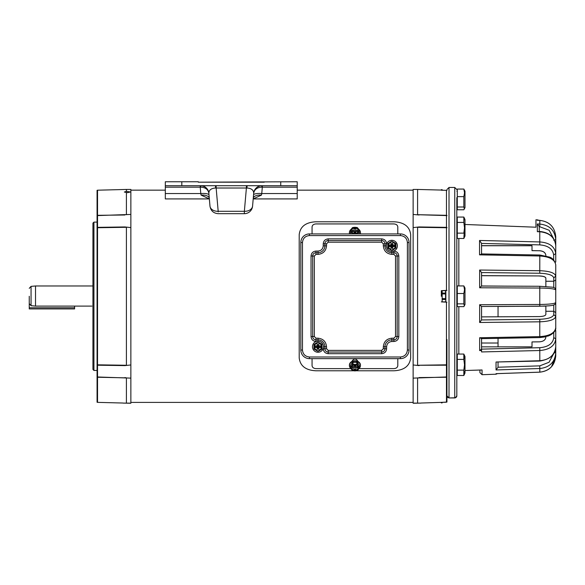 <?xml version="1.0" encoding="UTF-8"?>
<svg xmlns="http://www.w3.org/2000/svg" width="585" height="585" viewBox="0 0 585 585"><rect width="100%" height="100%" fill="white"/><g stroke="black" fill="none" stroke-linecap="round" stroke-linejoin="round"><path stroke-width="0.88" d="M29.25 308.931L74.587 308.931L29.25 308.931L29.25 302.781M74.587 308.931L74.587 306.101M441.324 296.281L441.324 290.672L441.324 296.281M442.15 301.918L442.15 290.643M442.15 299.505L445.558 299.505L445.858 300.683L445.558 301.889L442.15 301.867M445.558 299.505L445.558 298.635L442.15 298.635M442.15 293.926L445.558 293.926L445.558 298.635M445.558 293.926L445.558 293.056L442.15 293.056M442.15 290.701L445.558 290.701L445.558 293.056M442.15 301.889L445.558 301.889L445.858 301.37L445.858 291.198L445.558 290.672L442.15 290.672M352.038 228.121L357.823 228.121M351.834 361.515L351.834 361.471C353.896 358.239 355.965 358.239 358.027 361.471L358.027 361.515M312.061 233.927L312.061 226.943C312.295 225.108 313.611 224.099 316.017 223.931L393.844 223.931C396.242 224.099 397.566 225.101 397.8 226.943L397.8 233.927M397.8 358.634L397.8 365.618C397.566 367.46 396.25 368.462 393.844 368.63L358.927 368.63M312.061 358.634L312.061 365.618C312.302 367.46 313.618 368.462 316.017 368.63L350.934 368.63M264.252 182.184L198.3 182.184L297.224 181.76L297.224 198.922L253.203 198.922M198.3 182.184L198.3 181.76L165.321 181.76L165.321 198.922L209.35 198.922M207.836 182.184L254.716 182.184M261.912 185.701C257.239 186.096 254.497 188.604 253.7 193.225C254.424 189.43 257.122 187.412 261.78 187.156L261.912 185.701A8.241 8.241 0 0 0 253.7 193.225L253.546 194.973A8.241 2.128 -175 0 1 261.758 193.555L261.473 195.09L253.203 198.907M261.78 187.156L262.314 187.171L262.314 185.701M165.321 185.701L297.224 185.701M209.35 198.907L201.079 195.09L200.787 193.555A8.241 2.128 175 0 1 209.006 194.973M200.231 185.701L200.231 187.171L165.321 187.171M261.473 195.09A8.241 3.868 -175 0 0 253.261 198.242L252.566 206.161A8.241 8.241 0 0 1 244.355 213.686L244.362 211.287L218.183 211.287L218.19 211.902M200.64 185.701A8.241 8.241 0 0 1 208.852 193.225C208.048 188.604 205.313 186.096 200.64 185.701L200.765 187.156L200.231 187.171L200.787 193.555L165.321 193.555M216.15 185.701L216.15 188.019L215.668 188.004C211.236 188.275 208.962 190.015 208.852 193.225C208.121 189.43 205.43 187.412 200.765 187.156M246.395 185.701L246.395 188.019L216.15 188.019L218.183 211.287A8.241 5.916 175 0 1 209.971 206.074L208.852 193.225M252.574 206.074L253.7 193.225C253.583 190.015 251.316 188.275 246.885 188.004L246.395 188.019L244.362 211.287A8.241 5.916 -175 0 0 252.574 206.074L252.566 206.161M209.978 206.095L209.291 198.249A8.241 3.868 -5 0 0 201.079 195.09M441.324 402.348L441.324 402.889L442.15 402.889L442.15 402.326L446.933 402.07L446.933 377.142A0.987 0.753 0 0 1 446.465 377.245L446.465 402.209L420.878 403.036M360.345 233.927A5.521 4.519 0 0 0 360.455 233.049A5.521 4.519 0 0 0 360.448 232.808M358.656 229.232A5.521 4.519 180 0 1 360.455 232.574A5.521 4.519 180 0 1 360.199 233.927M352.66 233.927A4.483 3.664 180 0 1 352.345 233.759L351.402 232.282A4.073 3.327 180 0 1 350.941 231.287L351.431 231.287A3.598 2.94 0 0 0 354.934 233.554A3.598 2.94 0 0 0 358.43 231.287L358.919 231.287A4.073 3.327 180 0 1 358.459 232.282L357.515 233.927M349.413 232.808A5.521 4.519 0 0 0 349.406 233.049A5.521 4.519 0 0 0 349.516 233.927M349.662 233.927A5.521 4.519 180 0 1 349.406 232.574A5.521 4.519 180 0 1 351.212 229.232M358.678 233.927L359.395 232.903A4.483 3.664 0 0 0 359.417 232.574A4.483 3.664 0 0 0 359.409 232.362M350.452 232.362A4.483 3.664 0 0 0 350.444 232.574A4.483 3.664 0 0 0 350.466 232.903L351.183 233.927M359.161 231.484L359.395 231.821A4.483 3.664 180 0 1 359.417 232.157A4.483 3.664 180 0 1 359.395 232.486L359.395 232.903M359.395 232.486L359.161 231.367L358.459 232.282A4.073 3.327 180 0 1 355.387 233.927M354.473 233.927A4.073 3.327 180 0 1 351.402 232.282L350.7 231.367L350.466 232.903M350.466 232.486A4.483 3.664 180 0 1 350.444 232.157A4.483 3.664 180 0 1 350.466 231.821L350.7 231.484M350.941 231.287L350.7 230.037L352.345 227.77A4.483 3.664 180 0 1 353.055 227.433L356.806 227.433A4.483 3.664 180 0 1 357.515 227.77L359.161 230.037L358.919 231.287M356.865 231.667L358.364 231.484M358.291 231.66L355.753 231.667L355.753 233.261L354.108 233.261L354.108 231.667L351.57 231.66M351.497 231.484L352.996 231.667M350.7 230.037L350.941 229.949A4.073 3.327 180 0 1 351.402 228.954A4.073 3.327 180 0 1 354.934 227.287A4.073 3.327 180 0 1 358.459 228.954A4.073 3.327 180 0 1 358.919 229.949L359.161 230.037M350.941 229.949L352.163 230.329L352.996 231.484M356.865 231.484L357.698 230.329L358.919 229.949M356.733 231.667L357.698 230.329M353.128 231.667L352.163 230.322L354.108 230.322L354.108 228.728L355.753 228.728L355.753 230.322L357.698 230.322M358.43 229.949A3.598 2.94 0 0 0 354.934 227.675A3.598 2.94 0 0 0 351.431 229.949M358.43 230.329A3.598 2.94 0 0 0 354.934 228.055A3.598 2.94 0 0 0 351.431 230.329M355.753 231.667L355.753 230.322M355.753 233.261L355.753 231.996L354.108 231.996L354.108 233.261M354.108 230.322L354.108 231.667M355.753 230.87L354.108 230.87M355.592 233.261L354.934 232.94L355.753 232.94M354.108 232.94L354.934 232.94L355.753 231.996L354.108 231.996L354.934 232.94L354.276 233.261M354.934 233.261L354.934 232.267M442.15 190.235L446.465 190.352L441.324 190.213L441.324 189.672L442.15 189.672L442.15 190.235M446.933 302.182L441.324 301.889M441.324 290.672L446.933 290.379M446.933 190.498L446.465 190.352L446.465 215.317A0.987 0.753 0 0 1 446.933 215.419M441.324 190.066L417.588 189.445L417.588 214.702L446.465 215.317L446.465 227.733L417.588 227.294L417.588 365.267L446.465 364.828A0.987 0.636 0 0 0 446.933 364.74M446.465 302.043L446.465 365.201L417.588 365.267M419.072 365.61L413.134 364.96L413.134 378.122L446.465 376.981A0.987 0.856 0 0 0 446.933 376.864M446.933 365.135A0.987 0.497 0 0 1 446.465 365.201L446.465 377.245L419.072 377.574M417.588 377.859L417.588 403.116L420.878 403.109L413.134 403.24L420.308 403.116M446.933 215.697A0.987 0.856 -0 0 0 446.465 215.58L417.588 214.702M419.072 214.995L413.134 214.439L413.134 227.602L419.072 226.951L446.465 227.36A0.987 0.497 0 0 1 446.933 227.433M417.588 227.294L419.072 226.951M413.134 227.602L413.134 364.96M413.134 378.122L413.134 403.116L417.588 403.116M417.588 189.445L413.134 189.445L413.134 214.439M356.506 370.78L394.005 370.78C404.118 370.254 409.668 365.991 410.663 357.991L410.663 234.578C409.675 226.578 404.125 222.315 394.005 221.781L315.856 221.781C305.743 222.307 300.193 226.57 299.206 234.578L299.206 357.991C300.185 365.983 305.736 370.246 315.856 370.78L353.355 370.78M323.52 346.737A5.521 5.521 0 0 1 317.999 352.258A5.521 5.521 0 0 1 312.478 346.737A5.521 5.521 0 0 1 317.999 341.209A5.521 5.521 0 0 1 323.52 346.737L324.894 346.737L324.894 348.748A3.298 3.298 0 0 0 328.185 352.046L381.676 352.046A3.298 3.298 0 0 0 384.974 348.748L384.974 346.737A6.888 6.888 0 0 1 391.862 339.841L393.873 339.841A3.298 3.298 0 0 0 397.171 336.543L397.171 256.018A3.298 3.298 0 0 0 393.873 252.72L391.862 252.72A6.888 6.888 0 0 1 384.974 245.832L384.974 243.821A3.298 3.298 0 0 0 381.676 240.523L328.185 240.523A3.298 3.298 0 0 0 324.894 243.821L324.894 245.832A6.888 6.888 0 0 1 317.999 252.72L315.988 252.72A3.298 3.298 0 0 0 312.69 256.018L312.69 336.543A3.298 3.298 0 0 0 315.988 339.841L317.999 339.841A6.888 6.888 0 0 1 324.894 346.737L326.54 346.737L326.54 348.748L328.185 350.393L381.676 350.393L383.321 348.748L383.321 346.737C383.862 341.582 386.707 338.737 391.862 338.196L393.873 338.196L395.526 336.543L395.526 256.018L393.873 254.373L391.862 254.373C386.714 253.831 383.862 250.98 383.321 245.832L383.321 243.821L381.676 242.168L328.185 242.168L326.54 243.821L326.54 245.832C325.999 250.98 323.154 253.831 317.999 254.373L315.988 254.373L314.335 256.018L314.335 336.543L315.988 338.196L317.999 338.196C323.154 338.737 325.999 341.582 326.54 346.737M314.518 344.038L317.589 342.269A4.483 4.483 0 0 1 318.408 342.269L318.818 342.503L318.818 344.799L317.18 344.799L317.18 343.234A3.598 3.598 0 0 0 317.18 350.232L317.18 348.667L318.818 348.667L318.818 350.963L318.408 351.197A4.483 4.483 0 0 1 317.589 351.197L314.335 349.318A4.483 4.483 0 0 1 313.926 348.609L313.926 346.737L313.926 348.609M318.818 342.605L320.039 343.205A4.073 4.073 0 0 1 322.072 346.737L322.072 348.609A4.483 4.483 0 0 1 321.662 349.318L318.818 350.963M317.18 350.861L317.18 350.722A4.073 4.073 0 0 1 313.926 346.737L313.926 344.858A4.483 4.483 0 0 1 314.335 344.148M318.818 342.744A4.073 4.073 0 0 1 320.039 343.205L321.662 344.148A4.483 4.483 0 0 1 322.072 344.858M317.18 350.722L317.18 350.232M313.926 346.737A4.073 4.073 0 0 1 317.18 342.744L317.18 342.503M317.18 343.234L317.18 342.744M322.072 346.737A4.073 4.073 0 0 1 318.818 350.722M317.172 348.536L318.825 348.536M317.18 349.501L317.172 347.556L315.227 347.556L315.227 345.911L317.172 345.911L317.18 343.965M318.825 349.501L318.825 345.911L320.77 345.911L320.77 347.556L317.172 347.556L317.999 346.737L317.999 347.556M318.825 344.931L317.172 344.931M318.818 343.965L318.825 345.911L317.172 345.911L317.172 347.556M318.818 350.232A3.598 3.598 0 0 0 318.818 343.234M316.2 345.911L316.2 347.556M319.798 347.556L319.798 345.911M317.999 345.911L317.999 346.737L318.825 347.556M318.825 345.911L317.999 346.737L317.172 345.911M317.172 346.737L318.825 346.737M360.448 365.332A5.521 4.307 180 0 0 360.455 365.077A5.521 4.307 180 0 0 354.934 360.769A5.521 4.307 180 0 0 349.406 365.077A5.521 4.307 180 0 0 349.42 365.332M350.839 368.484A5.521 4.307 0 0 1 349.406 365.596A5.521 4.307 0 0 1 354.934 361.289A5.521 4.307 0 0 1 360.455 365.596A5.521 4.307 0 0 1 359.022 368.484M351.431 368.36A3.598 2.801 180 0 0 354.934 370.524A3.598 2.801 180 0 0 358.43 368.36L356.865 366.663L357.698 367.95L355.753 367.95L355.753 369.464L354.108 369.464L354.108 367.95L350.7 368.265L350.7 366.992L352.345 364.704L352.345 362.737L350.466 365.274A4.483 3.495 180 0 0 350.444 365.596A4.483 3.495 180 0 0 350.459 365.822M351.431 367.943A3.598 2.801 180 0 0 354.934 370.108A3.598 2.801 180 0 0 358.43 367.943M359.409 365.822A4.483 3.495 180 0 0 359.417 365.596A4.483 3.495 180 0 0 359.395 365.274L357.515 362.737A4.483 3.495 180 0 0 356.806 362.415L353.055 362.415A4.483 3.495 180 0 0 352.345 362.737M359.395 365.274L359.395 365.727A4.483 3.495 0 0 1 359.417 366.049A4.483 3.495 0 0 1 359.395 366.364L359.161 366.685M352.345 364.704A4.483 3.495 0 0 1 353.055 364.382L356.806 364.382A4.483 3.495 0 0 1 357.515 364.704L359.161 366.992L359.161 368.265L357.515 370.415A4.483 3.495 0 0 1 356.806 370.736L353.055 370.736A4.483 3.495 0 0 1 352.345 370.415L350.7 368.265M350.7 366.685L350.466 366.364A4.483 3.495 0 0 1 350.444 366.049A4.483 3.495 0 0 1 350.466 365.727L350.466 365.274M350.466 365.727L350.941 367.087A4.073 3.174 0 0 1 351.402 366.13A4.073 3.174 0 0 1 354.934 364.543A4.073 3.174 0 0 1 358.459 366.13A4.073 3.174 0 0 1 358.919 367.087L359.395 365.727M353.055 364.382L353.055 362.415M356.806 364.382L356.806 362.415M357.515 364.704L357.515 362.737M352.163 367.95L353.011 366.663L351.592 366.685L354.108 366.663L354.108 365.15L355.753 365.15L355.753 366.663L358.261 366.671L356.865 366.685M359.161 368.265L358.919 368.36A4.073 3.174 0 0 1 358.459 369.31A4.073 3.174 0 0 1 354.934 370.897A4.073 3.174 0 0 1 351.402 369.31A4.073 3.174 0 0 1 350.941 368.36M358.919 368.36L358.43 368.36M352.996 366.685L352.163 367.943M350.941 367.087L351.431 367.087A3.598 2.801 180 0 1 354.934 364.916A3.598 2.801 180 0 1 358.43 367.087L358.919 367.087M354.108 365.15L354.108 366.13L355.753 366.13L355.753 365.15M355.753 366.663L355.753 367.95M354.108 367.241L355.753 367.241M354.108 367.95L354.108 366.663M354.108 365.186L354.934 365.186L354.108 366.13L355.753 366.13L354.934 365.186L355.753 365.186M354.934 365.83L354.934 365.15M413.134 402.407L130.864 402.407M316.258 341.494L315.988 341.494C312.997 341.179 311.352 339.534 311.044 336.543L311.044 256.018C311.352 253.034 313.004 251.382 315.988 251.075L317.999 251.075C321.165 250.746 322.913 248.998 323.242 245.832L326.54 245.832M393.603 251.075L393.873 251.075C396.864 251.382 398.509 253.034 398.824 256.018L398.824 336.543C398.509 339.534 396.864 341.179 393.873 341.494L391.862 341.494C388.696 341.823 386.948 343.57 386.619 346.737L383.321 346.737M300.822 242.534L300.822 350.027A8.607 8.607 0 0 0 309.428 358.634L400.44 358.634A8.607 8.607 0 0 0 409.047 350.027L409.047 242.534A8.607 8.607 0 0 0 400.44 233.927L309.428 233.927A8.607 8.607 0 0 0 300.822 242.534L302.467 242.534C302.913 238.336 305.231 236.018 309.428 235.572L400.44 235.572C404.63 236.018 406.955 238.336 407.394 242.534L407.394 350.027C406.955 354.225 404.63 356.543 400.44 356.989L309.428 356.989C305.231 356.543 302.913 354.225 302.467 350.027L302.467 242.534M29.25 296.281C29.25 286.043 29.25 286.043 29.25 296.281L29.25 303.586L31.056 305.692L35.517 306.101L91.947 306.101C93.373 306.73 93.373 306.73 91.947 306.101C93.373 306.73 93.373 306.73 91.947 306.101M503.765 286.123L481.557 285.977M31.056 305.692L31.056 286.372L35.517 285.977L35.517 306.101M123.691 403.116L130.864 403.24L123.113 403.109L126.411 403.116L126.411 377.859L97.534 377.245L97.534 190.198L97.066 190.33L97.066 402.231L97.534 402.363L97.534 377.245A0.987 0.753 180 0 1 97.066 377.142M93.936 296.281L93.936 370.451L92.942 369.464L92.942 223.104L93.936 222.11L93.936 296.281M97.066 364.74A0.987 0.636 180 0 0 97.534 364.828L126.411 365.267L126.411 227.294L97.534 227.733A0.987 0.636 180 0 0 97.066 227.821M97.066 376.864A0.987 0.856 180 0 0 97.534 376.981L130.864 378.122L130.864 214.439L97.534 215.58A0.987 0.856 180 0 0 97.066 215.697M97.066 227.433A0.987 0.497 180 0 1 97.534 227.36L124.927 226.951L130.864 227.602M124.927 226.951L126.411 227.294M127.406 192.684L124.334 192.026L126.411 191.383L130.47 191.975L127.406 192.684M124.927 377.574L126.411 377.859M130.864 364.96L124.927 365.61L97.534 365.201A0.987 0.497 180 0 1 97.066 365.135M126.411 365.267L124.927 365.61M97.066 215.419A0.987 0.753 180 0 1 97.534 215.317L124.927 214.995M126.411 214.702L126.411 192.64M126.411 191.383L126.411 189.445L130.864 189.445L130.864 214.439M130.864 403.24L130.864 378.122M126.411 403.116L130.864 403.116M391.862 240.303A5.521 5.521 0 0 1 397.383 245.832A5.521 5.521 0 0 1 391.862 251.353A5.521 5.521 0 0 1 386.341 245.832A5.521 5.521 0 0 1 391.862 240.303M395.343 243.133L393.902 242.3A4.073 4.073 0 0 1 395.935 245.832L395.935 243.952L395.935 245.832A4.073 4.073 0 0 1 393.902 249.356L392.272 250.292A4.483 4.483 0 0 1 391.453 250.292L388.199 248.42A4.483 4.483 0 0 1 387.789 247.704L387.789 245.832L387.789 247.704M391.051 249.956L391.051 249.817A4.073 4.073 0 0 1 389.829 242.3L391.453 241.364A4.483 4.483 0 0 1 392.272 241.364L395.526 243.243A4.483 4.483 0 0 1 395.935 243.952M387.789 245.832L387.789 243.952A4.483 4.483 0 0 1 388.199 243.243M395.935 245.832L395.935 247.704A4.483 4.483 0 0 1 395.526 248.42M391.051 249.817L391.051 247.769L392.681 247.769L392.681 250.058M392.681 241.707L392.681 243.894L391.051 243.894L391.051 241.598M389.829 242.3A4.073 4.073 0 0 1 391.051 241.839M392.681 241.839A4.073 4.073 0 0 1 393.902 242.3M393.902 249.356A4.073 4.073 0 0 1 392.681 249.817M391.036 247.63L392.689 247.63M391.051 248.596L391.036 246.651L389.091 246.651L389.091 245.005L391.036 245.005L391.051 243.06M392.689 248.596L392.689 245.005L394.634 245.005L394.634 246.651L391.036 246.651L391.862 245.832L391.862 246.651M391.051 242.329A3.598 3.598 0 0 0 391.051 249.327M392.689 244.025L391.036 244.025M392.681 243.06L392.689 245.005L391.036 245.005L391.036 246.651M392.681 249.327A3.598 3.598 0 0 0 392.681 242.329M390.063 245.005L390.063 246.651M393.661 246.651L393.661 245.005M391.862 245.005L391.862 245.832L392.689 246.651M392.689 245.005L391.862 245.832L391.036 245.005M391.036 245.832L392.689 245.832M464.336 218.402L464.512 219.748L464.336 218.402M457.28 207.66L456.827 207.66L456.827 219.543L457.28 219.543L456.827 219.543L456.827 213.847M457.28 236.026L456.827 236.026L456.827 288.039L457.28 288.039M457.28 233.144L457.28 238.497L463.839 238.497L464.995 236.026L464.995 219.543L463.839 217.064L457.28 217.064L457.28 233.144L463.839 233.144L464.512 227.784L463.839 222.424L457.28 222.424M463.839 238.497L464.336 230.446M464.329 234.461L464.512 235.821M464.336 225.123L464.512 227.784M463.839 222.424L463.839 217.064L464.995 219.543M457.28 356.528L456.827 356.528L456.827 304.522L457.28 304.522M457.28 373.018L456.827 373.018L456.827 395.855L456.827 197.664L456.827 339.505M457.28 370.13L457.28 375.49L463.839 375.49L464.995 373.018L464.995 356.528L463.839 354.057L457.28 354.057L457.28 370.13L463.839 370.13L464.512 364.769L463.839 359.409L457.28 359.409M463.839 375.49L463.839 370.13M464.329 371.446L464.512 372.806M464.336 362.115L464.512 364.769M464.336 355.387L464.336 358.071M464.329 358.086L463.839 359.409L463.839 354.057M455.422 397.822L454.75 397.807A2.077 1.938 0 0 0 456.827 395.855L455.422 397.822A2.077 1.382 -108.9 0 1 454.75 397.807L454.75 187.463L456.827 189.54M532.006 341.925L532.006 346.846L532.006 341.925L539.37 341.837C543.319 341.538 545.476 339.995 545.856 337.216L545.856 336.763M464.995 370.524L482.055 369.969L482.055 374.7L496.036 374.21L496.519 373.647M496.036 373.661L539.838 372.14C549.403 371.102 554.704 365.64 555.75 355.76L555.75 353.011C554.799 362.283 549.498 367.453 539.838 368.521L496.036 369.961L498.047 367.3L498.047 362.283L498.047 367.3M496.036 369.961L496.036 362.013L539.838 360.711C549.403 359.826 554.704 355.154 555.75 346.708L555.75 338.949C554.829 345.845 549.52 349.698 539.838 350.517L481.557 351.943L481.557 350.517L479.649 350.561L481.557 349.172L481.557 338.371L479.649 337.75L539.838 336.616C549.52 335.987 554.829 333.033 555.75 327.754L555.75 316.478C554.829 319.651 549.52 321.428 539.838 321.808L479.649 322.481L481.557 319.951L481.557 306.467L539.779 306.24L481.55 306.481L479.649 304.726L539.838 304.471C549.52 304.332 554.829 303.681 555.75 302.518L555.75 289.999C554.829 288.836 549.52 288.178 539.838 288.039L479.649 287.783L481.557 286.036L481.557 272.566L539.772 273.246C548.313 273.597 552.979 275.155 553.768 277.926L553.768 281.246L545.856 281.246L545.856 278.072C545.476 276.793 543.319 276.083 539.37 275.945L481.557 275.711M479.649 287.783L479.649 270.036L539.838 270.709C549.52 271.089 554.829 272.866 555.75 276.047L555.75 264.859C554.799 259.564 549.498 256.61 539.838 255.996L479.554 254.855L481.557 254.204L481.557 243.418L539.765 244.896C548.101 245.546 552.737 248.91 553.673 254.994L553.673 259.967M555.75 301.085L555.75 271.455M446.933 339.505L446.933 395.855A2.077 1.938 0 0 0 449.009 397.793L449.009 187.463L454.75 187.463M479.554 254.855L479.554 240.464L539.838 241.941C549.403 242.673 554.704 246.526 555.75 253.517L555.75 245.78C554.829 237.43 549.52 232.757 539.838 231.77L537.352 231.697L537.352 223.975L539.838 224.055C549.52 225.152 554.829 230.329 555.75 239.572L555.75 236.786C554.829 227.024 549.52 221.561 539.838 220.399L535.962 219.748L535.962 227.214L464.995 224.479M481.557 245.678L532.006 245.678L532.006 250.607L539.37 250.746L532.006 250.658L532.006 245.678M545.856 306.057L545.856 314.452C545.476 315.732 543.319 316.441 539.37 316.58L481.557 316.887M481.557 275.63L539.37 275.945M532.006 346.846L481.557 346.846M479.905 370.034L479.905 372.616L479.905 370.034M498.047 306.416L498.047 316.799L498.047 306.481L545.856 306.109M532.006 245.744L481.557 245.744M537.352 223.975L539.26 226.578L549.169 230.263L553.695 238.841M539.26 231.441L539.26 226.512M537.352 231.697L539.831 231.463C549.476 232.464 554.785 237.232 555.75 245.78L555.75 256.055L555.75 239.572L553.768 240.245M479.554 240.464L481.557 243.418M479.649 270.036L481.557 272.566M481.557 286.043L539.779 286.277L481.557 286.043M539.772 337.238L539.772 319.271L481.557 319.951M481.557 349.172L481.557 350.517M537.352 220.311L537.798 220.333M545.856 255.799L545.856 255.316C545.491 252.544 543.326 251.002 539.37 250.694M545.856 311.286L553.768 311.286L553.768 314.606C552.979 317.362 548.313 318.92 539.772 319.271M553.768 332.507L553.768 337.538C552.979 343.549 548.313 346.942 539.772 347.702L481.557 349.128M498.047 338.335L498.047 346.846M496.036 362.013L539.823 361.04L539.772 347.702M539.823 361.04C550.346 359.263 555.655 354.481 555.75 346.708L555.75 336.36L555.75 355.768L551.545 366.707M539.37 276.018C543.319 276.157 545.476 276.866 545.856 278.138M539.37 250.746C543.319 251.053 545.476 252.596 545.856 255.367M555.75 316.807L555.75 312.587L555.75 316.478L553.768 314.606M553.673 254.994L555.75 253.517L555.75 262.043L555.158 262.16M553.768 277.926L555.75 276.047L555.75 291.447M555.75 301.07L555.75 312.587L553.768 311.286L553.768 304.909M555.18 330.379L555.75 330.488L555.75 338.949L553.768 337.538M555.75 353.033L555.75 336.39L555.75 353.011L554.419 352.353M496.036 374.21L497.404 373.632L539.838 372.155C549.549 370.927 554.851 365.464 555.75 355.76L555.75 343.666M555.75 339.066L555.75 330.54M555.75 262.08L555.75 253.561M555.75 245.817L555.75 256.091M555.75 250.95L555.75 248.8M545.856 281.246L545.856 286.46M553.768 287.615L553.768 281.246L555.75 279.944M457.28 293.509L457.28 306.635L463.839 306.635L464.995 304.522L464.995 288.039L463.839 285.926L457.28 285.926L457.28 293.509L463.839 293.509L464.512 289.721L463.839 285.926M464.358 305.889L463.839 303.856L463.839 293.509M457.28 303.856L463.839 303.856M457.28 196.64L457.28 209.766L463.839 209.766L464.995 207.66L464.995 191.171L463.839 189.065L457.28 189.065L457.28 196.64L463.839 196.64L464.512 192.853L463.839 189.065M464.358 209.028L463.839 206.995L463.839 196.64M457.28 206.995L463.839 206.995M74.587 307.776L29.25 307.776M297.224 193.555L261.758 193.555L262.314 187.171L297.224 187.171M280.734 181.76L280.734 185.701M181.811 185.701L181.811 181.76M215.185 185.701A8.241 0.695 -90 0 1 215.668 188.004M247.36 185.701A8.241 0.695 -90 0 0 246.885 188.004M446.465 290.518L446.465 227.733A0.987 0.636 -0 0 1 446.933 227.821M317.999 341.209L317.999 338.196M315.988 338.196L315.988 341.494M314.335 336.543L311.044 336.543M314.335 256.018L311.044 256.018M315.988 254.373L315.988 251.075M317.999 254.373L317.999 251.075M326.54 243.821L323.242 243.821C323.556 240.83 325.202 239.185 328.185 238.87L328.185 242.168M381.676 242.168L381.676 238.87C384.659 239.185 386.312 240.83 386.619 243.821L383.321 243.821M383.321 245.832L386.341 245.832M391.862 254.373L391.862 251.353M393.873 254.373L393.873 251.075M395.526 256.018L398.824 256.018M395.526 336.543L398.824 336.543M393.873 338.196L393.873 341.494M391.862 338.196L391.862 341.494M383.321 348.748L386.619 348.748C386.312 351.731 384.659 353.384 381.676 353.691L381.676 350.393M328.185 350.393L328.185 353.691C325.202 353.384 323.549 351.731 323.242 348.748L326.54 348.748M323.242 245.832L323.242 243.821M328.185 238.87L381.676 238.87M386.619 346.737L386.619 348.748M381.676 353.691L328.185 353.691M300.822 350.027L302.467 350.027M309.428 358.634L309.428 356.989M400.44 358.634L400.44 356.989M409.047 350.027L407.394 350.027M409.047 242.534L407.394 242.534M400.44 233.927L400.44 235.572M309.428 233.927L309.428 235.572M458.83 238.497L458.83 285.926M458.83 306.635L458.83 354.057M539.838 372.14L539.765 365.859L498.047 367.226M479.649 350.561L479.649 337.75M479.649 322.481L479.649 304.726M539.772 306.226L539.772 286.292L551.977 287.14C554.478 287.381 555.735 288.339 555.75 289.999M539.772 273.246L539.801 255.009L549.629 257.122C552.752 258.197 554.792 260.778 555.75 264.859M446.933 395.855L449.009 397.932L454.75 397.793M539.765 244.896L539.772 232.399M539.772 226.592L539.838 220.384L537.578 220.311M553.585 353.823L549.052 362.254L539.765 365.859M481.557 343.007L498.047 343.007M545.856 336.799L539.801 337.582L481.279 338.649M244.355 213.686L218.19 213.686C213.518 213.291 210.783 210.783 209.978 206.161M360.455 233.049L360.455 232.574M349.406 233.049L349.406 232.574M359.417 232.574L359.417 232.157M350.444 232.574L350.444 232.157M360.455 365.077L360.455 365.596M349.406 365.077L349.406 365.596M359.417 365.596L359.417 366.049M350.444 365.596L350.444 366.049M413.134 190.154L297.224 190.154M165.321 190.154L130.864 190.154M31.056 286.372L29.25 288.339M92.942 285.977L35.517 285.977M97.066 370.451L93.936 370.451M97.066 222.11L93.936 222.11M97.534 402.363L123.113 403.036M97.534 190.198L126.411 189.445M479.905 372.623L482.055 374.7M449.009 187.463L446.933 189.54M449.009 397.932L454.75 397.932M481.265 253.912L539.801 255.009M537.352 219.799L538.653 220.348M555.75 355.768C554.851 365.471 549.549 370.941 539.838 372.17L496.277 373.669M539.801 337.582L497.755 338.379M498.032 306.489L545.856 306.123M539.779 306.24C548.993 305.75 555.706 306.211 555.75 302.525M539.809 337.545L548.379 335.973L550.836 334.817C554.448 332.287 556.086 329.933 555.75 327.761M539.838 220.384C549.549 221.62 554.851 227.082 555.75 236.786M457.28 191.171L456.827 191.171"/></g></svg>
